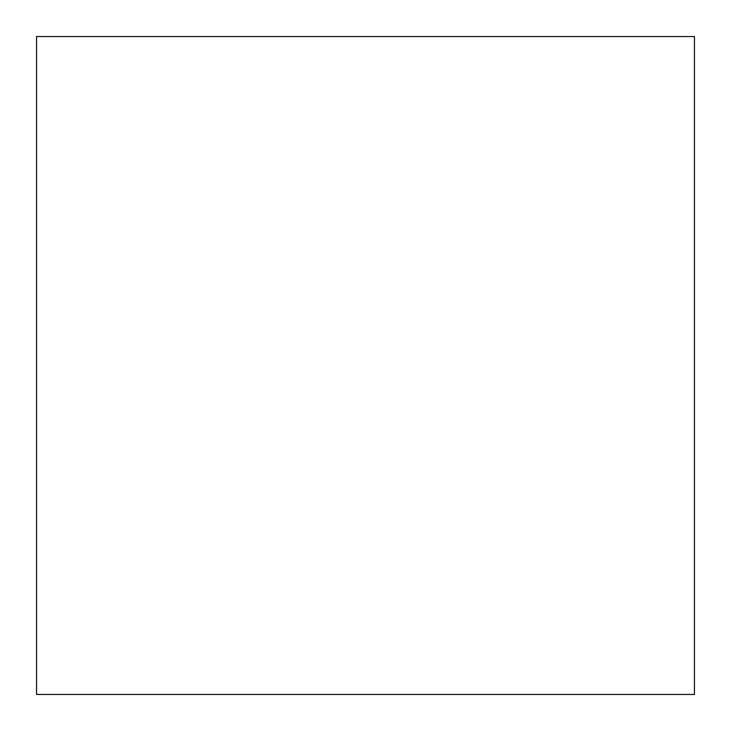 <?xml version="1.0" encoding="UTF-8"?>
<svg xmlns="http://www.w3.org/2000/svg" width="731" height="731" viewBox="0 0 731 731"><rect width="100%" height="100%" fill="white"/><g stroke="black" fill="none" stroke-linecap="round" stroke-linejoin="round"><path stroke-width="0.55" stroke-dasharray="3.65 2.74" d="M36.55 694.45L694.45 694.45L694.45 36.55L36.55 36.55L694.45 36.55L36.55 36.55L36.55 694.45L694.45 694.45L36.55 694.45L36.55 36.55"/><path stroke-width="1.1" d="M694.45 694.45L694.45 36.55L694.45 694.45L36.55 694.45L36.55 36.55L694.45 36.55"/></g></svg>
